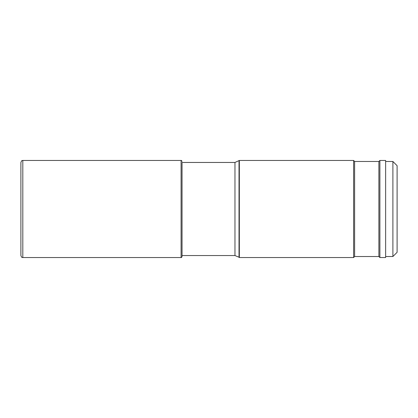 <?xml version="1.0" encoding="UTF-8"?>
<svg xmlns="http://www.w3.org/2000/svg" width="418" height="418" viewBox="0 0 418 418"><rect width="100%" height="100%" fill="white"/><g stroke="black" fill="none" stroke-linecap="round" stroke-linejoin="round"><path stroke-width="0.63" d="M20.9 209L20.9 162.367C22.347 159.201 22.175 161.087 22.812 160.46L22.812 257.54C22.175 256.913 22.347 258.799 20.9 255.633L20.9 209M182.044 162.456L182.044 256.584L182.044 255.544L234.968 255.544L234.968 162.456L182.044 162.456M239.023 160.773L239.023 257.227L239.336 257.54L239.336 160.46L234.968 162.456M379.899 160.46L385.631 160.46L385.631 257.54L379.899 257.54L379.899 160.46L378.886 161.473L378.886 256.527L354.616 256.527L354.616 161.473L353.602 160.46L353.602 257.54L239.336 257.54M354.616 256.527L353.602 257.54M378.886 161.473L354.616 161.473M379.899 257.54L378.886 256.527M392.894 256.521L397.1 252.315L397.1 165.685L392.894 161.479L392.894 256.521L385.631 256.521M22.812 160.46L181.088 160.46L181.088 257.54C181.287 257.749 181.605 257.431 182.044 256.584M181.088 160.46C181.287 160.251 181.605 160.569 182.044 161.416M181.088 257.54L22.812 257.54M239.023 257.227L234.968 255.544M385.631 161.479L392.894 161.479M353.602 160.46L239.336 160.46"/></g></svg>
